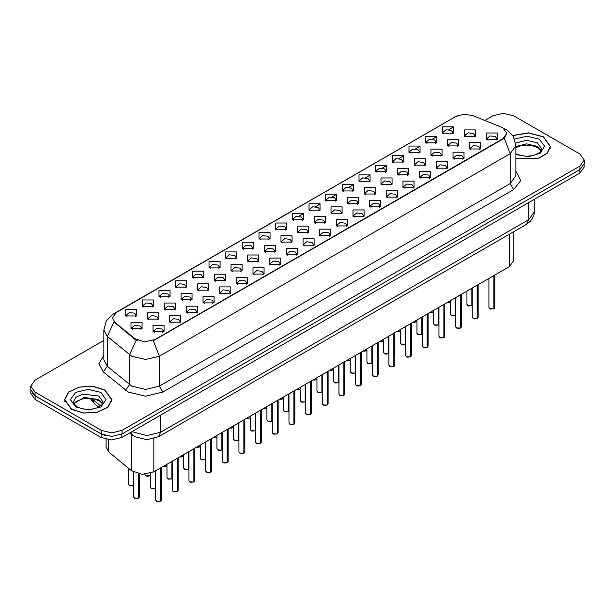 <?xml version="1.0" encoding="UTF-8"?>
<svg xmlns="http://www.w3.org/2000/svg" width="615" height="615" viewBox="0 0 615 615"><rect width="100%" height="100%" fill="white"/><g stroke="black" fill="none" stroke-linecap="round" stroke-linejoin="round"><path stroke-width="0.92" d="M275.666 229.403L275.666 223.022L286.721 223.022L286.721 229.403L275.666 229.403M285.437 230.002L286.075 228.603L284.645 226.612L279.325 225.997L276.312 228.603L276.95 230.002M259.007 239.027L259.007 232.647L270.054 232.647L270.054 239.027L259.007 239.027M268.77 239.619L269.416 238.228L267.986 236.229L262.659 235.622L259.645 238.228L260.283 239.619M242.341 248.645L242.341 242.264L253.388 242.264L253.388 248.645L242.341 248.645M252.112 249.244L252.75 247.845L251.32 245.854L245.992 245.247L242.979 247.845L243.625 249.244M192.341 277.511L192.341 271.13L203.396 271.13L203.396 277.511L192.341 277.511M202.112 278.111L202.75 276.712L201.32 274.721L196.001 274.106L192.987 276.712L193.625 278.111M175.675 287.128L175.675 280.755L186.729 280.755L186.729 287.128L175.675 287.128M185.446 287.728L186.084 286.336L184.654 284.338L179.334 283.73L176.321 286.336L176.959 287.728M159.016 296.753L159.016 290.372L170.063 290.372L170.063 296.753L159.016 296.753M168.779 297.353L169.425 295.953L167.995 293.962L162.668 293.347L159.654 295.953L160.292 297.353M142.349 306.378L142.349 299.997L153.396 299.997L153.396 306.378L142.349 306.378M152.113 306.97L152.758 305.578L151.328 303.587L146.001 302.972L142.988 305.578L143.633 306.97M225.674 258.269L225.674 251.889L236.721 251.889L236.721 258.269L225.674 258.269M235.445 258.869L236.083 257.47L234.653 255.479L229.334 254.864L226.312 257.47L226.958 258.869M209.008 267.886L209.008 261.506L220.062 261.506L220.062 267.886L209.008 267.886M218.779 268.486L219.417 267.095L217.987 265.096L212.667 264.488L209.654 267.095L210.292 268.486M292.333 219.778L292.333 213.397L303.387 213.397L303.387 219.778L292.333 219.778M302.103 220.378L302.741 218.986L301.312 216.987L295.992 216.38L292.978 218.986L293.616 220.378M308.999 210.161L308.999 203.78L320.054 203.78L320.054 210.161L308.999 210.161M318.77 210.761L319.408 209.361L317.978 207.37L312.658 206.755L309.645 209.361L310.283 210.761M325.666 200.536L325.666 194.156L336.713 194.156L336.713 200.536L325.666 200.536M335.436 201.136L336.074 199.737L334.645 197.746L329.325 197.138L326.304 199.737L326.949 201.136M342.332 190.919L342.332 184.538L353.379 184.538L353.379 190.919L342.332 190.919M352.103 191.511L352.741 190.12L351.311 188.129L345.984 187.513L342.97 190.12L343.616 191.511M358.999 181.294L358.999 174.914L370.046 174.914L370.046 181.294L358.999 181.294M368.762 181.894L369.407 180.495L367.978 178.504L362.65 177.889L359.637 180.495L360.275 181.894M375.657 171.67L375.657 165.297L386.712 165.297L386.712 171.67L375.657 171.67M385.428 172.269L386.066 170.878L384.636 168.879L379.317 168.272L376.303 170.878L376.941 172.269M392.324 162.053L392.324 155.672L403.379 155.672L403.379 162.053L392.324 162.053M402.095 162.652L402.733 161.253L401.303 159.262L395.983 158.647L392.97 161.253L393.608 162.652M408.99 152.428L408.99 146.047L420.045 146.047L420.045 152.428L408.99 152.428M418.761 153.027L419.399 151.636L417.969 149.637L412.65 149.03L409.636 151.636L410.274 153.027M425.657 142.811L425.657 136.43L436.704 136.43L436.704 142.811L425.657 142.811M435.428 143.403L436.066 142.011L434.636 140.02L429.316 139.405L426.295 142.011L426.941 143.403M442.323 133.186L442.323 126.805L453.37 126.805L453.37 133.186L442.323 133.186M452.094 133.786L452.732 132.386L451.302 130.395L445.975 129.78L442.961 132.386L443.607 133.786M125.683 315.995L125.683 309.614L136.73 309.614L136.73 315.995L125.683 315.995M135.454 316.594L136.092 315.203L134.662 313.204L129.342 312.597L126.321 315.203L126.967 316.594M297.675 232.485L297.675 226.105L308.73 226.105L308.73 232.485L297.675 232.485M307.446 233.085L308.084 231.686L306.654 229.695L301.335 229.088L298.321 231.686L298.959 233.085M281.009 242.11L281.009 235.73L292.064 235.73L292.064 242.11L281.009 242.11M290.78 242.71L291.418 241.311L289.988 239.32L284.668 238.705L281.655 241.311L282.293 242.71M264.35 251.727L264.35 245.347L275.397 245.347L275.397 251.727L264.35 251.727M274.113 252.327L274.759 250.935L273.321 248.937L268.002 248.329L264.988 250.935L265.626 252.327M247.684 261.352L247.684 254.971L258.731 254.971L258.731 261.352L247.684 261.352M257.447 261.952L258.092 260.552L256.663 258.561L251.335 257.946L248.322 260.552L248.96 261.952M197.684 290.219L197.684 283.838L208.739 283.838L208.739 290.219L197.684 290.219M207.455 290.81L208.093 289.419L206.663 287.428L201.343 286.813L198.33 289.419L198.968 290.81M214.351 280.594L214.351 274.213L225.398 274.213L225.398 280.594L214.351 280.594M224.121 281.193L224.759 279.794L223.33 277.803L218.01 277.196L214.989 279.794L215.634 281.193M147.692 319.077L147.692 312.704L158.739 312.704L158.739 319.077L147.692 319.077M157.455 319.677L158.101 318.286L156.671 316.287L151.344 315.68L148.33 318.286L148.968 319.677M164.359 309.46L164.359 303.08L175.406 303.08L175.406 309.46L164.359 309.46M174.122 310.06L174.768 308.661L173.33 306.67L168.01 306.055L164.997 308.661L165.635 310.06M181.018 299.836L181.018 293.455L192.072 293.455L192.072 299.836L181.018 299.836M190.788 300.435L191.426 299.044L189.997 297.045L184.677 296.438L181.663 299.044L182.301 300.435M231.017 270.977L231.017 264.596L242.064 264.596L242.064 270.977L231.017 270.977M240.788 271.569L241.426 270.177L239.996 268.178L234.669 267.571L231.655 270.177L232.301 271.569M314.342 222.868L314.342 216.488L325.389 216.488L325.389 222.868L314.342 222.868M324.113 223.46L324.751 222.069L323.321 220.07L318.001 219.463L314.98 222.069L315.626 223.46M331.008 213.244L331.008 206.863L342.055 206.863L342.055 213.244L331.008 213.244M340.779 213.843L341.417 212.444L339.987 210.453L334.66 209.838L331.646 212.444L332.292 213.843M347.675 203.619L347.675 197.238L358.722 197.238L358.722 203.619L347.675 203.619M357.438 204.218L358.084 202.827L356.654 200.828L351.326 200.221L348.313 202.827L348.951 204.218M364.341 194.002L364.341 187.621L375.388 187.621L375.388 194.002L364.341 194.002M374.105 194.601L374.75 193.202L373.313 191.211L367.993 190.596L364.979 193.202L365.618 194.601M381 184.377L381 177.996L392.055 177.996L392.055 184.377L381 184.377M390.771 184.977L391.409 183.578L389.979 181.586L384.659 180.979L381.646 183.578L382.284 184.977M397.667 174.76L397.667 168.379L408.721 168.379L408.721 174.76L397.667 174.76M407.438 175.352L408.076 173.96L406.646 171.969L401.326 171.354L398.312 173.96L398.951 175.352M414.333 165.135L414.333 158.755L425.38 158.755L425.38 165.135L414.333 165.135M424.104 165.735L424.742 164.336L423.312 162.345L417.992 161.73L414.979 164.336L415.617 165.735M431 155.51L431 149.138L442.047 149.138L442.047 155.51L431 155.51M440.771 156.11L441.409 154.719L439.979 152.72L434.651 152.113L431.638 154.719L432.284 156.11M447.666 145.893L447.666 139.513L458.713 139.513L458.713 145.893L447.666 145.893M457.429 146.493L458.075 145.094L456.645 143.103L451.318 142.488L448.304 145.094L448.942 146.493M464.333 136.269L464.333 129.888L475.38 129.888L475.38 136.269L464.333 136.269M474.096 136.868L474.742 135.477L473.304 133.478L467.984 132.871L464.971 135.477L465.609 136.868M131.026 328.702L131.026 322.322L142.073 322.322L142.073 328.702L131.026 328.702M140.797 329.302L141.435 327.903L140.005 325.912L134.677 325.297L131.664 327.903L132.31 329.302M169.694 322.168L169.694 315.787L180.749 315.787L180.749 322.168L169.694 322.168M179.465 322.76L180.103 321.368L178.673 319.377L173.353 318.762L170.34 321.368L170.978 322.76M186.36 312.543L186.36 306.162L197.415 306.162L197.415 312.543L186.36 312.543M196.131 313.143L196.769 311.743L195.339 309.752L190.02 309.137L187.006 311.743L187.644 313.143M203.027 302.918L203.027 296.545L214.082 296.545L214.082 302.918L203.027 302.918M212.798 303.518L213.436 302.126L212.006 300.128L206.686 299.52L203.673 302.126L204.311 303.518M219.693 293.301L219.693 286.921L230.74 286.921L230.74 293.301L219.693 293.301M229.464 293.901L230.102 292.502L228.672 290.511L223.353 289.896L220.331 292.502L220.977 293.901M236.36 283.676L236.36 277.296L247.407 277.296L247.407 283.676L236.36 283.676M246.123 284.276L246.769 282.885L245.339 280.886L240.011 280.279L236.998 282.885L237.644 284.276M253.026 274.059L253.026 267.679L264.073 267.679L264.073 274.059L253.026 274.059M262.789 274.659L263.435 273.26L262.005 271.269L256.678 270.654L253.664 273.26L254.303 274.659M269.685 264.435L269.685 258.054L280.74 258.054L280.74 264.435L269.685 264.435M279.456 265.034L280.094 263.635L278.664 261.644L273.344 261.037L270.331 263.635L270.969 265.034M286.352 254.818L286.352 248.437L297.406 248.437L297.406 254.818L286.352 254.818M296.123 255.41L296.761 254.018L295.331 252.019L290.011 251.412L286.997 254.018L287.636 255.41M303.018 245.193L303.018 238.812L314.073 238.812L314.073 245.193L303.018 245.193M312.789 245.792L313.427 244.393L311.997 242.402L306.677 241.787L303.664 244.393L304.302 245.792M319.685 235.568L319.685 229.187L330.732 229.187L330.732 235.568L319.685 235.568M329.456 236.168L330.094 234.776L328.664 232.778L323.344 232.17L320.323 234.776L320.969 236.168M336.351 225.951L336.351 219.57L347.398 219.57L347.398 225.951L336.351 225.951M346.114 226.551L346.76 225.151L345.33 223.16L340.003 222.545L336.989 225.151L337.635 226.551M353.018 216.326L353.018 209.946L364.065 209.946L364.065 216.326L353.018 216.326M362.781 216.926L363.427 215.527L361.997 213.536L356.669 212.928L353.656 215.527L354.294 216.926M369.677 206.709L369.677 200.329L380.731 200.329L380.731 206.709L369.677 206.709M379.447 207.301L380.085 205.91L378.656 203.919L373.336 203.304L370.322 205.91L370.96 207.301M386.343 197.084L386.343 190.704L397.398 190.704L397.398 197.084L386.343 197.084M396.114 197.684L396.752 196.285L395.322 194.294L390.002 193.679L386.989 196.285L387.627 197.684M403.01 187.46L403.01 181.087L414.064 181.087L414.064 187.46L403.01 187.46M412.78 188.059L413.418 186.668L411.988 184.669L406.669 184.062L403.655 186.668L404.293 188.059M419.676 177.843L419.676 171.462L430.723 171.462L430.723 177.843L419.676 177.843M429.447 178.442L430.085 177.043L428.655 175.052L423.335 174.437L420.314 177.043L420.96 178.442M436.343 168.218L436.343 161.837L447.389 161.837L447.389 168.218L436.343 168.218M446.113 168.817L446.751 167.426L445.322 165.427L439.994 164.82L436.981 167.426L437.626 168.817M453.009 158.601L453.009 152.22L464.056 152.22L464.056 158.601L453.009 158.601M462.772 159.193L463.418 157.801L461.988 155.81L456.661 155.195L453.647 157.801L454.285 159.193M469.668 148.976L469.668 142.595L480.722 142.595L480.722 148.976L469.668 148.976M479.439 149.576L480.077 148.177L478.647 146.186L473.327 145.571L470.314 148.177L470.952 149.576M486.334 139.351L486.334 132.978L497.389 132.978L497.389 139.351L486.334 139.351M496.105 139.951L496.743 138.56L495.313 136.561L489.994 135.953L486.98 138.56L487.618 139.951M153.035 331.785L153.035 325.404L164.082 325.404L164.082 331.785L153.035 331.785M162.798 332.384L163.444 330.993L162.014 328.994L156.687 328.387L153.673 330.993L154.311 332.384M501.194 127.074L502.955 127.928L506.814 133.309L502.955 138.69L154.865 339.657L144.394 341.863L134.746 338.642L114.836 322.222L112.445 317.863L116.312 312.474L455.869 116.435L464.048 114.229L472.758 115.582L501.194 127.074M513.802 231.632L513.802 260.514L509.504 266.495L153.835 471.836L142.203 474.288L131.479 470.713L108.724 451.948L106.072 447.097L106.072 439.371M515.923 158.624L539.109 158.147L547.435 153.166L550.463 146.47L543.529 136.799L528.562 132.832L512.741 135.454M104.965 390.002L92.842 386.258L79.158 387.035L68.526 392.07L64.537 399.673L71.471 409.336L83.602 413.08L97.285 412.304L107.917 407.268L111.907 399.673L104.965 390.002M506.814 133.309L504.231 138.16L502.955 139.082L153.381 340.718L159.354 356.208L145.547 359.506L131.733 356.208L107.356 336.405L103.827 329.94L103.827 359.844L107.356 366.317L131.733 386.112L145.547 389.418L159.354 386.112L510.204 183.554L515.923 175.575L515.923 145.67L510.204 153.65L504.231 138.16M103.827 340.418L35.04 380.132L30.75 386.112L30.75 389.702L35.04 395.683L101.344 433.959L111.699 436.442L122.062 433.959L579.96 169.594L584.25 163.613L584.25 160.031L579.96 154.05L513.656 115.766L503.301 113.291L492.938 115.766L484.82 120.455M137.706 340.718L134.746 339.219L113.944 321.906L107.356 336.405L107.356 366.317L103.358 371.921L98.946 363.603L103.827 355.37M30.75 386.112L35.04 392.093L101.344 430.369L111.699 432.852L122.062 430.369L579.96 166.012L584.25 160.031M30.85 390.702L30.85 393.431L35.147 399.412L101.098 437.488L111.461 439.971L121.824 437.488L579.853 173.046L584.15 167.065L584.15 164.62M31.988 393.1L35.147 395.822L101.098 433.898L105.811 435.727M160.515 501.271L157.186 501.509L155.626 499.98L156.487 501.171L160.538 501.225L156.556 501.217M160.538 501.102L160.715 467.869M160.538 501.225L160.538 467.969M138.506 498.188L135.177 498.427L133.616 496.897L134.477 498.089L138.529 498.142L134.547 498.127M138.529 498.019L138.713 473.858M138.529 498.142L138.529 473.819M515.923 158.462L538.924 158.047L547.204 153.112L550.217 146.47L543.352 136.899L528.516 132.971L512.833 135.592M71.648 409.236L83.648 412.942L97.193 412.173L107.71 407.191L111.661 399.673L104.796 390.102L92.796 386.397L79.25 387.166L68.726 392.147L64.783 399.673L71.648 409.236M177.181 491.646L173.845 491.885L172.292 490.355L173.153 491.554L177.205 491.6L173.222 491.593M177.205 491.485L177.381 458.244M177.205 491.6L177.205 458.352M193.848 482.029L190.512 482.268L188.959 480.738L189.812 481.929L193.871 481.983L189.881 481.968M193.871 481.86L194.048 448.627M193.871 481.983L193.871 448.727M210.514 472.405L207.178 472.643L205.625 471.113L206.479 472.312L210.53 472.358L206.548 472.351M210.53 472.243L210.714 439.002M210.53 472.358L210.53 439.11M227.181 462.78L223.845 463.026L222.292 461.488L223.145 462.688L227.196 462.741L223.214 462.726M227.196 462.618L227.381 429.378M227.196 462.741L227.196 429.485M155.172 488.564L151.844 488.802L150.283 487.272L151.144 488.471L155.195 488.518L151.213 488.51M155.195 488.402L155.372 470.952M155.195 488.518L155.195 471.059M171.839 478.939L168.502 479.185L166.949 477.647L167.81 478.847L171.862 478.901L167.88 478.885M171.862 478.777L172.039 461.327M171.862 478.901L171.862 461.435M188.505 469.322L185.169 469.56L183.616 468.03L184.477 469.222L188.528 469.276L184.546 469.268M188.528 469.153L188.705 451.71M188.528 469.276L188.528 451.81M205.172 459.697L201.835 459.935L200.282 458.406L201.136 459.605L205.187 459.651L201.205 459.643M205.187 459.536L205.372 442.085M205.187 459.651L205.187 442.193M243.84 453.163L240.511 453.401L238.951 451.871L239.812 453.063L243.863 453.117L239.881 453.109M243.863 452.994L244.047 419.761M243.863 453.117L243.863 419.861M260.506 443.538L257.178 443.784L255.617 442.247L256.478 443.446L260.529 443.492L256.547 443.484M260.529 443.377L260.706 410.136M260.529 443.492L260.529 410.243M277.173 433.921L273.836 434.159L272.284 432.629L273.145 433.821L277.196 433.875L273.214 433.859M277.196 433.752L277.373 400.519M277.196 433.875L277.196 400.619M293.839 424.296L290.503 424.535L288.95 423.005L289.803 424.204L293.862 424.25L289.873 424.242M293.862 424.135L294.039 390.894M293.862 424.25L293.862 391.002M221.838 450.08L218.502 450.318L216.949 448.789L217.802 449.98L221.854 450.034L217.871 450.019M221.854 449.911L222.038 432.468M221.854 450.034L221.854 432.568M238.497 440.455L235.168 440.694L233.608 439.164L234.469 440.363L238.52 440.409L234.538 440.401M238.52 440.294L238.705 422.843M238.52 440.409L238.52 422.951M255.164 430.831L251.835 431.077L250.274 429.539L251.135 430.738L255.187 430.792L251.204 430.777M255.187 430.669L255.363 413.219M255.187 430.792L255.187 413.326M271.83 421.214L268.494 421.452L266.941 419.922L267.802 421.114L271.853 421.167L267.871 421.16M271.853 421.044L272.03 403.601M271.853 421.167L271.853 403.701M310.506 414.671L307.169 414.917L305.617 413.38L306.47 414.579L310.521 414.633L306.539 414.618M310.521 414.51L310.706 381.269M310.521 414.633L310.521 381.377M327.172 405.054L323.836 405.293L322.283 403.763L323.136 404.954L327.188 405.008L323.206 405.001M327.188 404.885L327.372 371.652M327.188 405.008L327.188 371.752M343.831 395.43L340.502 395.676L338.942 394.138L339.803 395.337L343.854 395.384L339.872 395.376M343.854 395.268L344.039 362.027M343.854 395.384L343.854 362.135M360.498 385.813L357.169 386.051L355.608 384.521L356.469 385.713L360.521 385.766L356.539 385.751M360.521 385.643L360.697 352.41M360.521 385.766L360.521 352.51M377.164 376.188L373.828 376.426L372.275 374.896L373.136 376.096L377.187 376.142L373.205 376.134M377.187 376.026L377.364 342.786M377.187 376.142L377.187 342.893M393.831 366.571L390.494 366.809L388.941 365.272L389.795 366.471L393.854 366.525L389.864 366.509M393.854 366.402L394.03 333.169M393.854 366.525L393.854 333.269M288.496 411.589L285.16 411.835L283.607 410.297L284.468 411.497L288.52 411.543L284.537 411.535M288.52 411.427L288.696 393.977M288.52 411.543L288.52 394.084M305.163 401.972L301.827 402.21L300.274 400.68L301.127 401.872L305.178 401.926L301.196 401.91M305.178 401.803L305.363 384.36M305.178 401.926L305.178 384.46M321.829 392.347L318.493 392.585L316.94 391.055L317.794 392.255L321.845 392.301L317.863 392.293M321.845 392.186L322.029 374.735M321.845 392.301L321.845 374.843M338.488 382.73L335.16 382.968L333.599 381.431L334.46 382.63L338.511 382.684L334.529 382.668M338.511 382.561L338.696 365.11M338.511 382.684L338.511 365.218M355.155 373.105L351.826 373.343L350.266 371.814L351.127 373.005L355.178 373.059L351.196 373.051M355.178 372.936L355.355 355.493M355.178 373.059L355.178 355.593M371.821 363.48L368.485 363.726L366.932 362.189L367.793 363.388L371.844 363.442L367.862 363.427M371.844 363.319L372.021 345.868M371.844 363.442L371.844 345.976M410.497 356.946L407.161 357.184L405.608 355.654L406.461 356.846L410.513 356.9L406.53 356.892M410.513 356.777L410.697 323.544M410.513 356.9L410.513 323.651M427.164 347.321L423.827 347.567L422.274 346.03L423.128 347.229L427.179 347.283L423.197 347.267M427.179 347.16L427.363 313.919M427.179 347.283L427.179 314.027M443.822 337.704L440.494 337.943L438.933 336.413L439.794 337.604L443.846 337.658L439.863 337.65M443.846 337.535L444.03 304.302M443.846 337.658L443.846 304.402M460.489 328.079L457.16 328.318L455.6 326.788L456.461 327.987L460.512 328.033L456.53 328.026M460.512 327.918L460.689 294.677M460.512 328.033L460.512 294.785M477.155 318.462L473.819 318.701L472.266 317.171L473.127 318.362L477.179 318.416L473.196 318.401M477.179 318.293L477.355 285.06M477.179 318.416L477.179 285.16M493.822 308.838L490.486 309.076L488.933 307.546L489.794 308.745L493.845 308.792L489.855 308.784M493.845 308.676L494.022 275.435M493.845 308.792L493.845 275.543M388.488 353.863L385.151 354.102L383.599 352.572L384.46 353.763L388.511 353.817L384.529 353.802M388.511 353.694L388.688 336.251M388.511 353.817L388.511 336.351M405.154 344.239L401.818 344.477L400.265 342.947L401.118 344.146L405.17 344.192L401.188 344.185M405.17 344.077L405.354 326.627M405.17 344.192L405.17 326.734M421.821 334.622L418.484 334.86L416.932 333.33L417.785 334.522L421.836 334.575L417.854 334.56M421.836 334.452L422.021 317.009M421.836 334.575L421.836 317.109M438.48 324.997L435.151 325.235L433.59 323.705L434.451 324.904L438.503 324.951L434.521 324.943M438.503 324.835L438.687 307.385M438.503 324.951L438.503 307.492M455.146 315.372L451.817 315.618L450.257 314.081L451.118 315.28L455.169 315.334L451.187 315.318M455.169 315.211L455.346 297.76M455.169 315.334L455.169 297.868M471.813 305.755L468.476 305.993L466.923 304.463L467.784 305.655L471.836 305.709L467.854 305.701M471.836 305.586L472.013 288.143M471.836 305.709L471.836 288.243M154.865 339.657L154.865 340.049M134.746 338.642L134.746 339.219M114.836 322.222L114.836 322.806M502.955 138.69L502.955 139.082M509.504 234.107L509.504 266.495M108.724 439.817L108.724 451.948M131.479 434.19L131.479 470.713M153.835 438.718L153.835 471.836M162.814 392.093L159.354 386.112L159.354 356.208L510.204 153.65L510.204 183.554L513.656 189.535L162.814 392.093L145.547 396.221L128.281 392.093L103.358 371.921M504.2 128.673L506.66 129.873L513.371 136.445L515.923 145.67M114.859 313.473L113.083 314.142L106.38 320.715L103.827 329.94M113.083 314.142L455.73 116.512M136.199 340.126L129.542 354.701L129.542 384.606L125.545 390.21M292.548 219.901L292.978 219.647M298.905 216.226L303.18 213.759M309.214 210.276L309.645 210.03M315.564 206.609L319.846 204.142M325.873 200.651L326.304 200.405M332.231 196.985L336.505 194.517M342.54 191.034L342.97 190.788M348.897 187.367L353.171 184.892M359.206 181.41L359.637 181.164M365.564 177.743L369.838 175.275M375.873 171.793L376.303 171.539M382.23 168.118L386.504 165.65M392.539 162.168L392.97 161.922M398.897 158.501L403.171 156.033M409.206 152.551L409.636 152.297M415.555 148.876L419.837 146.408M425.864 142.926L426.295 142.68M432.222 139.259L436.496 136.784M442.531 133.301L442.961 133.055M448.889 129.634L453.163 127.167M515.923 171.108L520.751 180.564L513.656 189.535M122.062 430.369L122.062 433.959M101.344 430.369L101.344 433.959M579.96 166.012L579.96 169.594M35.04 392.093L35.04 395.683M131.941 431.645L146.754 435.574L160.569 432.268L528.677 219.739L534.397 211.768L533.812 215.634L530.614 221.093L526.655 224.214L158.539 436.735L160.569 432.268L160.569 415.117M528.677 202.596L528.677 219.739L526.655 224.214M130.903 432.245L132.54 435.059L129.857 432.852M579.853 173.046L579.853 169.655M121.824 437.488L121.824 434.098M101.098 437.488L101.098 433.898M35.147 399.412L35.147 395.822M91.689 398.512L92.35 399.097L92.35 398.605M98.692 407.153L94.141 403.402L92.35 399.097L100.645 405.938M160.715 501.117L161.484 499.98L161.484 467.423M138.713 498.035L139.482 496.897L139.482 473.996M129.135 485.381L133.616 485.15L132.609 485.712L129.834 485.719L128.281 484.19L129.135 485.381M133.247 485.404L129.204 485.427M541.254 150.444L537.302 146.378L526.54 143.856L515.923 146.57M515.923 153.758L520.974 155.595L526.586 156.218L531.329 155.841L535.373 154.772L538.901 152.966L540.447 151.605L541.661 148.861L537.302 142.788L526.409 140.274L515.739 143.095M515.923 154.626L528.516 156.71L540.17 153.25L544.582 146.132L539.378 139.198L527.086 136.184L514.617 138.952M102.697 403.648L98.746 399.573L84.178 397.382L73.746 403.648M98.746 395.983L82.525 394.123L75.845 397.29L73.339 402.064L73.639 403.417L77.09 406.799L82.418 408.791L88.03 409.413L92.765 409.037L96.816 407.976L101.882 404.808L103.105 402.064L98.746 395.983M75.622 406.946L88.222 409.951L100.822 406.946L106.034 399.673L100.822 392.393L88.222 389.387L75.622 392.393L70.402 399.673L75.622 406.946M177.381 491.5L178.15 490.355L178.15 457.798M194.048 481.876L194.817 480.738L194.817 448.181M210.714 472.259L211.483 471.113L211.483 438.557M227.381 462.634L228.15 461.488L228.15 428.939M150.283 475.556L147.884 476.302L146.493 476.095L144.94 474.565L145.801 475.764L150.283 475.526M149.906 475.779L145.87 475.802M166.573 466.162L163.183 466.447L166.949 465.901M183.239 456.538L179.849 456.822L183.616 456.284M196.516 447.197L200.282 446.659M199.906 446.921L196.493 447.213M244.047 453.009L244.816 451.871L244.816 419.315M260.706 443.392L261.475 442.247L261.475 409.69M277.373 433.767L278.141 432.629L278.141 400.073M294.039 424.15L294.808 423.005L294.808 390.448M216.572 437.296L213.182 437.58L216.949 437.042M229.841 427.955L233.608 427.417M233.239 427.671L229.826 427.971M249.898 418.054L246.469 418.361M310.706 414.525L311.474 413.38L311.474 380.831M327.372 404.908L328.141 403.763L328.141 371.206M344.039 395.284L344.807 394.138L344.807 361.582M360.697 385.659L361.474 384.521L361.474 351.964M377.364 376.042L378.133 374.896L378.133 342.34M394.03 366.417L394.799 365.272L394.799 332.723M263.174 408.714L266.941 408.176M266.564 408.429L263.159 408.721M283.231 398.812L279.84 399.097L283.607 398.551M296.507 389.472L299.897 389.187M313.173 379.847L316.94 379.309M316.564 379.563L313.15 379.862M333.23 369.946L329.832 370.23L333.599 369.692M346.499 360.605L349.889 360.321M410.697 356.8L411.466 355.654L411.466 323.098M427.363 347.175L428.132 346.03L428.132 313.481M444.03 337.55L444.799 336.413L444.799 303.856M460.689 327.933L461.465 326.788L461.465 294.231M477.355 318.309L478.124 317.171L478.124 284.614M494.022 308.692L494.791 307.546L494.791 274.99M363.165 350.988L366.932 350.442M366.555 350.704L363.15 350.996M379.832 341.363L383.599 340.825M383.222 341.079L379.816 341.371M399.888 331.462L396.452 331.769M413.165 322.122L416.932 321.584M416.555 321.837L413.142 322.129L414.525 322.352L416.932 321.607M433.221 312.212L429.824 312.497L433.59 311.959M449.88 302.595L446.452 302.903M454.431 117.065L457.568 115.605M158.539 436.735L146.754 439.702L134.962 436.735L132.54 435.059M534.397 211.768L534.397 199.291M94.141 403.402L90.136 398.359M155.626 499.98L155.626 470.806M161.484 499.98L160.7 501.163M133.616 496.897L133.616 472.112M139.482 496.897L138.69 498.081M128.281 484.19L128.281 468.069M541.139 150.66L537.91 147.715L532.675 145.74L526.763 145.094L520.467 145.84L515.923 147.562M550.217 148.43L550.217 146.47M102.582 403.855L99.353 400.918L94.118 398.943L88.206 398.297L81.91 399.043L76.029 401.595L73.862 403.855M111.661 401.626L111.661 399.673M64.783 401.626L64.783 399.673M172.292 490.355L172.292 461.181M178.15 490.355L177.366 491.546M188.959 480.738L188.959 451.564M194.817 480.738L194.025 481.922M205.625 471.113L205.625 441.939M211.483 471.113L210.691 472.297M222.292 461.488L222.292 432.322M228.15 461.488L227.358 462.68M166.949 465.932L164.551 466.677L163.136 466.47M183.616 456.315L181.217 457.053L179.803 456.845M200.282 446.69L197.876 447.436L196.469 447.228M150.283 487.272L150.283 473.35M166.949 477.647L166.949 464.271M183.616 468.03L183.616 454.646M200.282 458.406L200.282 445.029M238.951 451.871L238.951 422.697M244.816 451.871L244.024 453.055M255.617 442.247L255.617 413.08M261.475 442.247L260.691 443.438M272.284 432.629L272.284 403.455M278.141 432.629L277.357 433.813M288.95 423.005L288.95 393.831M294.808 423.005L294.016 424.189M216.949 448.789L216.949 435.405M233.608 439.164L233.608 425.78M250.274 429.539L250.274 416.163M266.941 419.922L266.941 406.538M216.949 437.065L214.543 437.811L213.136 437.603M233.608 427.448L231.209 428.194L229.802 427.986M305.617 413.38L305.617 384.214M311.474 413.38L310.683 414.572M322.283 403.763L322.283 374.589M328.141 403.763L327.349 404.947M338.942 394.138L338.942 364.972M344.807 394.138L344.016 395.33M355.608 384.521L355.608 355.347M361.474 384.521L360.682 385.705M372.275 374.896L372.275 345.722M378.133 374.896L377.349 376.088M388.941 365.272L388.941 336.105M394.799 365.272L394.007 366.463M283.607 410.297L283.607 396.921M300.274 400.68L300.274 387.296M316.94 391.055L316.94 377.671M333.599 381.431L333.599 368.054M350.266 371.814L350.266 358.43M366.932 362.189L366.932 348.813M266.941 408.206L264.542 408.944L263.128 408.737M283.607 398.582L281.209 399.327L279.794 399.12M316.94 379.34L314.534 380.085L313.127 379.878M333.599 369.715L331.201 370.461L329.794 370.253M405.608 355.654L405.608 326.48M411.466 355.654L410.674 356.838M422.274 346.03L422.274 316.863M428.132 346.03L427.34 347.221M438.933 336.413L438.933 307.239M444.799 336.413L444.007 337.597M455.6 326.788L455.6 297.614M461.465 326.788L460.673 327.98M472.266 317.171L472.266 287.997M478.124 317.171L477.34 318.355M488.933 307.546L488.933 278.372M494.791 307.546L493.999 308.73M383.599 352.572L383.599 339.188M400.265 342.947L400.265 329.563M416.932 333.33L416.932 319.946M433.59 323.705L433.59 310.321M450.257 314.081L450.257 300.704M466.923 304.463L466.923 291.079M366.932 350.473L364.534 351.219L363.119 351.011M383.599 340.848L381.2 341.594L379.786 341.387M433.59 311.99L431.192 312.735L429.785 312.52"/></g></svg>
